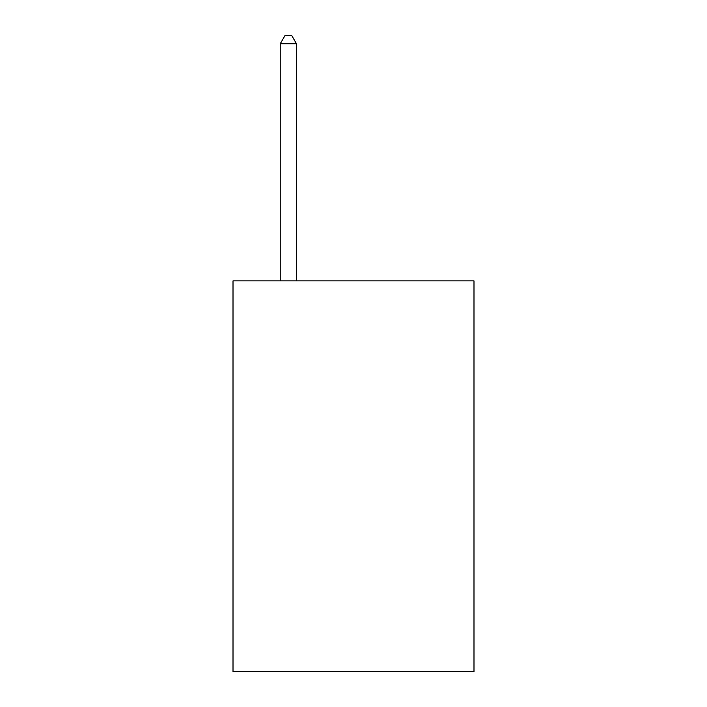<?xml version="1.0" encoding="UTF-8"?>
<svg xmlns="http://www.w3.org/2000/svg" width="707" height="707" viewBox="0 0 707 707"><rect width="100%" height="100%" fill="white"/><g stroke="black" fill="none" stroke-linecap="round" stroke-linejoin="round"><path stroke-width="1.06" d="M473.99 280.882L473.99 671.65L233.01 671.65L233.01 280.882L473.99 280.882M296.516 280.882L296.516 43.816L280.228 43.816L280.228 280.882M280.228 43.816L285.115 35.35L291.629 35.35L296.516 43.816"/></g></svg>

